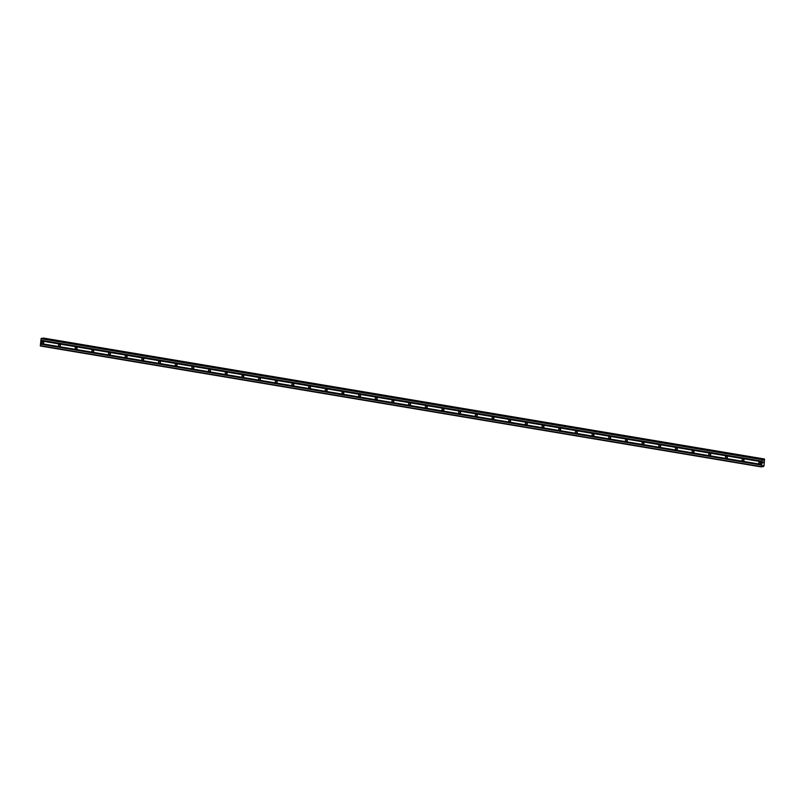 <?xml version="1.0" encoding="UTF-8"?>
<svg xmlns="http://www.w3.org/2000/svg" width="805" height="805" viewBox="0 0 805 805"><rect width="100%" height="100%" fill="white"/><g stroke="black" fill="none" stroke-linecap="round" stroke-linejoin="round"><path stroke-width="1.21" d="M759.628 463.801A1.026 0.946 82 0 1 759.608 461.778A1.026 0.946 82 0 1 760.695 462.805A1.026 0.946 82 0 1 759.628 463.801M760.584 463.298A1.026 0.946 82 0 1 760.413 462.08M742.955 461.013A1.026 0.946 82 0 1 742.935 458.981A1.026 0.946 82 0 1 744.021 460.007A1.026 0.946 82 0 1 742.955 461.013M743.911 460.5A1.026 0.946 82 0 1 743.74 459.283M726.281 458.216A1.026 0.946 82 0 1 726.261 456.183A1.026 0.946 82 0 1 727.348 457.21A1.026 0.946 82 0 1 726.281 458.216M727.237 457.703A1.026 0.946 82 0 1 727.066 456.485M709.608 455.419A1.026 0.946 82 0 1 709.587 453.386A1.026 0.946 82 0 1 710.674 454.412A1.026 0.946 82 0 1 709.608 455.419M710.563 454.916A1.026 0.946 82 0 1 710.392 453.688M692.934 452.621A1.026 0.946 82 0 1 692.914 450.589A1.026 0.946 82 0 1 694.001 451.615A1.026 0.946 82 0 1 692.934 452.621M693.89 452.118A1.026 0.946 82 0 1 693.719 450.891M676.26 449.824A1.026 0.946 82 0 1 676.24 447.791A1.026 0.946 82 0 1 677.327 448.828A1.026 0.946 82 0 1 676.26 449.824M677.216 449.321A1.026 0.946 82 0 1 677.045 448.093M659.587 447.027A1.026 0.946 82 0 1 659.567 444.994A1.026 0.946 82 0 1 660.653 446.03A1.026 0.946 82 0 1 659.587 447.027M660.543 446.523A1.026 0.946 82 0 1 660.372 445.296M642.913 444.229A1.026 0.946 82 0 1 642.893 442.197A1.026 0.946 82 0 1 643.98 443.233A1.026 0.946 82 0 1 642.913 444.229M643.869 443.726A1.026 0.946 82 0 1 643.698 442.498M626.24 441.432A1.026 0.946 82 0 1 626.22 439.409A1.026 0.946 82 0 1 627.306 440.436A1.026 0.946 82 0 1 626.24 441.432M627.196 440.929A1.026 0.946 82 0 1 627.025 439.701M609.566 438.634A1.026 0.946 82 0 1 609.546 436.612A1.026 0.946 82 0 1 610.633 437.638A1.026 0.946 82 0 1 609.566 438.634M610.522 438.131A1.026 0.946 82 0 1 610.351 436.904M592.883 435.837A1.026 0.946 82 0 1 592.872 433.815A1.026 0.946 82 0 1 593.959 434.841A1.026 0.946 82 0 1 592.883 435.837M593.849 435.334A1.026 0.946 82 0 1 593.667 434.106M576.209 433.04A1.026 0.946 82 0 1 576.199 431.017A1.026 0.946 82 0 1 577.286 432.044A1.026 0.946 82 0 1 576.209 433.04M577.165 432.537A1.026 0.946 82 0 1 576.994 431.309M559.535 430.242A1.026 0.946 82 0 1 559.525 428.22A1.026 0.946 82 0 1 560.612 429.246A1.026 0.946 82 0 1 559.535 430.242M560.491 429.739A1.026 0.946 82 0 1 560.32 428.512M542.862 427.445A1.026 0.946 82 0 1 542.842 425.422A1.026 0.946 82 0 1 543.938 426.449A1.026 0.946 82 0 1 542.862 427.445M543.818 426.942A1.026 0.946 82 0 1 543.647 425.724M526.188 424.648A1.026 0.946 82 0 1 526.168 422.625A1.026 0.946 82 0 1 527.265 423.651A1.026 0.946 82 0 1 526.188 424.648M527.144 424.144A1.026 0.946 82 0 1 526.973 422.927M509.515 421.85A1.026 0.946 82 0 1 509.495 419.828A1.026 0.946 82 0 1 510.591 420.854A1.026 0.946 82 0 1 509.515 421.85M510.471 421.347A1.026 0.946 82 0 1 510.3 420.13M492.841 419.053A1.026 0.946 82 0 1 492.821 417.03A1.026 0.946 82 0 1 493.908 418.057A1.026 0.946 82 0 1 492.841 419.053M493.797 418.55A1.026 0.946 82 0 1 493.626 417.332M476.168 416.266A1.026 0.946 82 0 1 476.147 414.233A1.026 0.946 82 0 1 477.234 415.259A1.026 0.946 82 0 1 476.168 416.266M477.124 415.752A1.026 0.946 82 0 1 476.952 414.535M459.494 413.468A1.026 0.946 82 0 1 459.474 411.436A1.026 0.946 82 0 1 460.561 412.462A1.026 0.946 82 0 1 459.494 413.468M460.45 412.955A1.026 0.946 82 0 1 460.279 411.737M442.82 410.671A1.026 0.946 82 0 1 442.8 408.638A1.026 0.946 82 0 1 443.887 409.665A1.026 0.946 82 0 1 442.82 410.671M443.776 410.168A1.026 0.946 82 0 1 443.605 408.94M426.147 407.873A1.026 0.946 82 0 1 426.127 405.841A1.026 0.946 82 0 1 427.214 406.867A1.026 0.946 82 0 1 426.147 407.873M427.103 407.37A1.026 0.946 82 0 1 426.932 406.143M409.473 405.076A1.026 0.946 82 0 1 409.453 403.043A1.026 0.946 82 0 1 410.54 404.08A1.026 0.946 82 0 1 409.473 405.076M410.429 404.573A1.026 0.946 82 0 1 410.258 403.345M392.8 402.279A1.026 0.946 82 0 1 392.78 400.246A1.026 0.946 82 0 1 393.866 401.282A1.026 0.946 82 0 1 392.8 402.279M393.756 401.776A1.026 0.946 82 0 1 393.585 400.548M376.126 399.481A1.026 0.946 82 0 1 376.106 397.449A1.026 0.946 82 0 1 377.193 398.485A1.026 0.946 82 0 1 376.126 399.481M377.082 398.978A1.026 0.946 82 0 1 376.911 397.75M359.453 396.684A1.026 0.946 82 0 1 359.433 394.661A1.026 0.946 82 0 1 360.519 395.688A1.026 0.946 82 0 1 359.453 396.684M360.409 396.181A1.026 0.946 82 0 1 360.238 394.953M342.769 393.887A1.026 0.946 82 0 1 342.759 391.864A1.026 0.946 82 0 1 343.846 392.89A1.026 0.946 82 0 1 342.769 393.887M343.735 393.383A1.026 0.946 82 0 1 343.554 392.156M326.095 391.089A1.026 0.946 82 0 1 326.085 389.067A1.026 0.946 82 0 1 327.172 390.093A1.026 0.946 82 0 1 326.095 391.089M327.051 390.586A1.026 0.946 82 0 1 326.88 389.358M309.422 388.292A1.026 0.946 82 0 1 309.412 386.269A1.026 0.946 82 0 1 310.499 387.296A1.026 0.946 82 0 1 309.422 388.292M310.378 387.789A1.026 0.946 82 0 1 310.207 386.561M292.748 385.494A1.026 0.946 82 0 1 292.728 383.472A1.026 0.946 82 0 1 293.825 384.498A1.026 0.946 82 0 1 292.748 385.494M293.704 384.991A1.026 0.946 82 0 1 293.533 383.764M276.075 382.697A1.026 0.946 82 0 1 276.055 380.674A1.026 0.946 82 0 1 277.151 381.701A1.026 0.946 82 0 1 276.075 382.697M277.031 382.194A1.026 0.946 82 0 1 276.86 380.976M259.401 379.9A1.026 0.946 82 0 1 259.381 377.877A1.026 0.946 82 0 1 260.478 378.903A1.026 0.946 82 0 1 259.401 379.9M260.357 379.397A1.026 0.946 82 0 1 260.186 378.179M242.728 377.102A1.026 0.946 82 0 1 242.708 375.08A1.026 0.946 82 0 1 243.794 376.106A1.026 0.946 82 0 1 242.728 377.102M243.684 376.599A1.026 0.946 82 0 1 243.513 375.382M226.054 374.305A1.026 0.946 82 0 1 226.034 372.282A1.026 0.946 82 0 1 227.121 373.309A1.026 0.946 82 0 1 226.054 374.305M227.01 373.802A1.026 0.946 82 0 1 226.839 372.584M209.381 371.518A1.026 0.946 82 0 1 209.36 369.485A1.026 0.946 82 0 1 210.447 370.511A1.026 0.946 82 0 1 209.381 371.518M210.336 371.004A1.026 0.946 82 0 1 210.165 369.787M192.707 368.72A1.026 0.946 82 0 1 192.687 366.688A1.026 0.946 82 0 1 193.774 367.714A1.026 0.946 82 0 1 192.707 368.72M193.663 368.207A1.026 0.946 82 0 1 193.492 366.989M176.033 365.923A1.026 0.946 82 0 1 176.013 363.89A1.026 0.946 82 0 1 177.1 364.917A1.026 0.946 82 0 1 176.033 365.923M176.989 365.42A1.026 0.946 82 0 1 176.818 364.192M159.36 363.125A1.026 0.946 82 0 1 159.34 361.093A1.026 0.946 82 0 1 160.426 362.119A1.026 0.946 82 0 1 159.36 363.125M160.316 362.622A1.026 0.946 82 0 1 160.145 361.395M142.686 360.328A1.026 0.946 82 0 1 142.666 358.295A1.026 0.946 82 0 1 143.753 359.332A1.026 0.946 82 0 1 142.686 360.328M143.642 359.825A1.026 0.946 82 0 1 143.471 358.597M126.013 357.531A1.026 0.946 82 0 1 125.993 355.498A1.026 0.946 82 0 1 127.079 356.535A1.026 0.946 82 0 1 126.013 357.531M126.969 357.028A1.026 0.946 82 0 1 126.798 355.8M109.339 354.733A1.026 0.946 82 0 1 109.319 352.701A1.026 0.946 82 0 1 110.406 353.737A1.026 0.946 82 0 1 109.339 354.733M110.295 354.23A1.026 0.946 82 0 1 110.124 353.003M92.666 351.936A1.026 0.946 82 0 1 92.645 349.913A1.026 0.946 82 0 1 93.732 350.94A1.026 0.946 82 0 1 92.666 351.936M93.622 351.433A1.026 0.946 82 0 1 93.44 350.205M75.982 349.139A1.026 0.946 82 0 1 75.972 347.116A1.026 0.946 82 0 1 77.059 348.142A1.026 0.946 82 0 1 75.982 349.139M76.938 348.635A1.026 0.946 82 0 1 76.767 347.408M59.308 346.341A1.026 0.946 82 0 1 59.298 344.319A1.026 0.946 82 0 1 60.385 345.345A1.026 0.946 82 0 1 59.308 346.341M60.264 345.838A1.026 0.946 82 0 1 60.093 344.61M42.635 343.544A1.026 0.946 82 0 1 42.625 341.521A1.026 0.946 82 0 1 43.712 342.548A1.026 0.946 82 0 1 42.635 343.544M43.591 343.041A1.026 0.946 82 0 1 43.42 341.813M41.729 338.281L762.888 459.242L41.739 338.281L41.105 338.704L40.341 345.989L761.5 466.95L762.265 459.655L762.899 459.242L763.673 460.259L764.519 459.011L764.015 465.763L763.392 466.679L762.627 465.662L761.5 466.95M43.027 338.492L764.267 459.162M43.359 338.05L764.519 459.011L43.108 338.201M763.432 462.06L763.351 462.724L763.432 462.06M762.999 462.12L762.919 462.784L762.999 462.12M763.382 462.714L763.472 461.969L763.382 462.714M762.888 462.784L763.482 461.969M763.361 466.648L762.204 466.457L763.361 466.648M43.128 338.12L764.287 459.081L43.128 338.13M40.894 340.746L762.053 461.708M40.844 340.867L762.003 461.829M40.954 340.324L762.114 461.285M40.924 340.213L762.083 461.174M41.105 338.704L762.265 459.655M41.276 338.342L762.436 459.303M763.08 459.746L763.895 459.886M763.06 459.675L763.945 459.816M762.486 465.864L763.15 465.934M40.25 345.667L761.409 466.628M40.441 344.148L761.6 465.109M40.492 344.037L761.651 464.988M40.542 343.604L761.711 464.566M40.512 343.504L761.681 464.455M763.17 460.068L763.754 460.168M43.168 338.08L764.337 459.041M762.194 466.477L763.382 466.679L762.194 466.477M762.234 466.387L763.351 466.568"/></g></svg>
